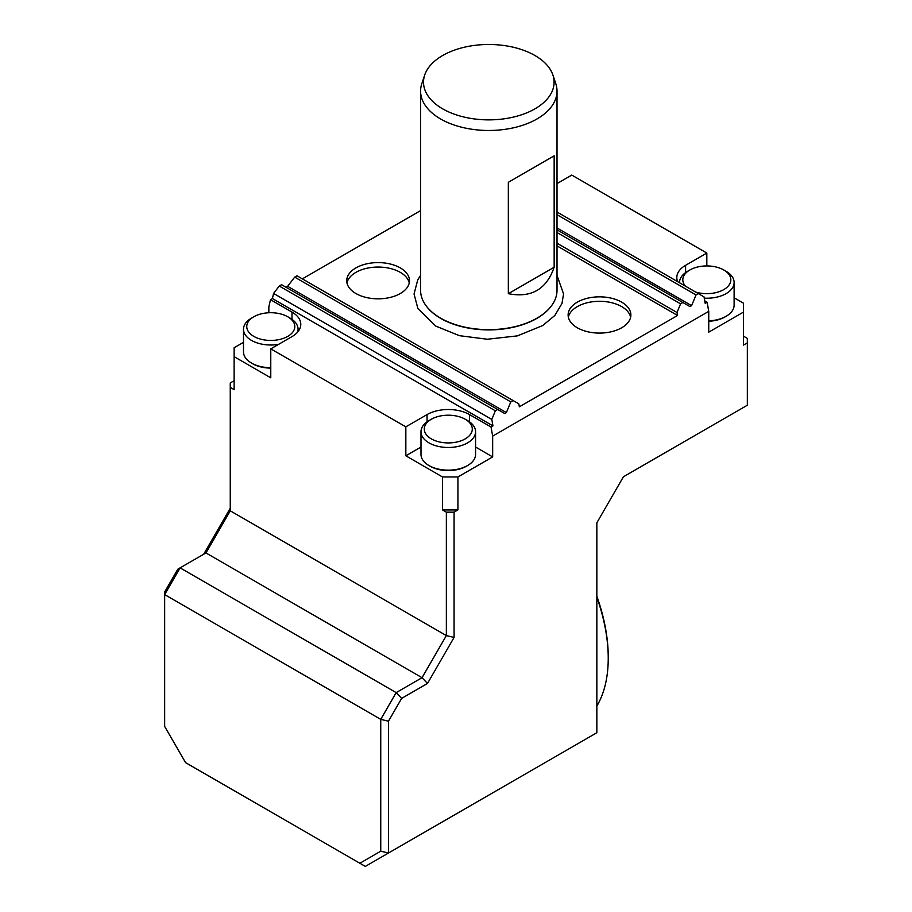 <?xml version="1.0" encoding="UTF-8"?>
<svg xmlns="http://www.w3.org/2000/svg" width="912" height="912" viewBox="0 0 912 912"><rect width="100%" height="100%" fill="white"/><g stroke="black" fill="none" stroke-linecap="round" stroke-linejoin="round"><path stroke-width="1.37" d="M552.911 75.035L555.784 83.63A68.218 39.387 180 0 1 557.015 91.086L557.015 290.267A68.218 39.387 180 0 1 551.076 306.341A68.218 39.387 180 0 1 488.798 329.654A68.218 39.387 180 0 1 426.531 306.341A68.218 39.387 180 0 1 420.58 290.267L420.58 91.086A68.218 39.387 180 0 1 421.823 83.63L424.696 75.035A65.288 37.7 180 0 1 442.628 55.529A65.288 37.7 180 0 1 507.927 46.136A65.288 37.7 180 0 1 552.911 75.035A65.288 37.7 180 0 1 488.798 119.871A65.288 37.7 180 0 1 424.696 75.035M557.015 91.086A68.218 39.387 180 0 1 488.798 130.473A68.218 39.387 180 0 1 420.58 91.086M508.337 293.687L508.337 182.297L554.154 155.838L554.154 267.239C546.55 289.321 531.274 298.144 508.337 293.687L554.154 267.239M234.122 380.714L230.257 382.949L230.257 510.823L205.952 552.934L180.097 567.857L164.662 594.601L164.662 726.431L185.546 762.614L365.313 866.4L596.847 732.724L596.847 522.793L623.42 476.771L747.338 405.224L747.338 338.386L743.485 336.163M359.864 863.254L380.749 851.181L380.749 719.363L396.184 692.618L422.039 677.696L427.5 683.453L401.645 698.387L388.466 721.198L388.466 853.028L380.749 851.181M401.645 698.387L396.184 692.618L180.097 567.857L177.829 569.168L164.662 591.991L164.662 594.601L380.749 719.363L388.466 721.198M205.952 552.934L422.039 677.696L446.356 635.584L454.073 637.431L427.5 683.453M475.574 447.04L492.662 456.912L492.662 436.107L708.749 311.345L708.749 332.15L743.485 312.098L743.485 345.067L747.338 342.844M230.257 387.406L234.122 389.629L234.122 356.66L270.773 377.819L270.773 348.863L292 336.608A30.016 17.328 -0 0 0 300.789 324.353A30.016 17.328 -0 0 0 292 312.098L270.476 299.672L268.846 306.888L268.846 312.759M492.662 456.912L457.927 476.965L442.491 476.965L442.491 509.933L457.927 509.933L454.073 512.168L454.073 637.431M442.491 509.933L446.356 512.168L454.073 512.168M230.257 510.823L446.356 635.584L446.356 512.168M442.491 476.965L405.84 455.795L405.84 426.839L270.773 348.863M457.927 476.965L457.927 509.933M706.823 265.928L706.823 253.057L571.767 175.081L557.015 183.597M743.485 312.098L743.485 303.183L734.114 297.779M203.684 554.245L230.257 508.223M243.493 342.331L234.122 347.746L234.122 356.66M596.847 706.048A145.977 84.28 -120 0 0 608.236 658.202A145.977 84.28 -120 0 0 596.847 597.223M596.847 596.209A144.347 83.334 60 0 1 608.236 656.868L608.236 658.202M685.55 286.231A24.008 13.862 180 0 1 689.848 269.998A24.008 13.862 180 0 1 723.809 269.998A24.008 13.862 180 0 1 726.169 288.01A24.008 13.862 180 0 1 695.674 292.068M253.798 336.38A24.008 13.862 180 0 1 253.798 316.772A24.008 13.862 180 0 1 287.759 316.772A24.008 13.862 180 0 1 287.759 336.38A24.008 13.862 180 0 1 253.798 336.38M431.308 438.866A24.008 13.862 180 0 1 431.308 419.258A24.008 13.862 180 0 1 465.257 419.258A24.008 13.862 180 0 1 465.257 438.866A24.008 13.862 180 0 1 431.308 438.866M679.543 282.469L679.543 282.754A27.292 15.755 180 0 1 679.543 282.469A27.292 15.755 180 0 1 687.534 271.331L689.848 269.998M723.809 269.998L726.123 271.331A27.292 15.755 180 0 1 734.114 282.469A27.292 15.755 180 0 1 704.258 298.156M278.593 344.348A27.292 15.755 180 0 1 251.484 340.393A27.292 15.755 180 0 1 243.493 329.255A27.292 15.755 180 0 1 251.484 318.117L253.798 316.772M287.759 316.772L290.073 318.117A27.292 15.755 180 0 1 298.064 329.255A27.292 15.755 180 0 1 297.608 332.116M465.257 419.258L467.582 420.592A27.292 15.755 180 0 1 475.574 431.741A27.292 15.755 180 0 1 458.725 446.287A27.292 15.755 180 0 1 428.993 442.879A27.292 15.755 180 0 1 420.991 431.741A27.292 15.755 180 0 1 428.993 420.592L431.308 419.258M734.114 282.469L734.114 305.144A27.292 15.755 180 0 1 726.123 316.282A27.292 15.755 180 0 1 708.749 320.864M270.773 367.684A27.292 15.755 180 0 1 251.484 363.067L251.484 363.067A27.292 15.755 180 0 1 243.493 351.929L243.493 329.255M475.574 431.741L475.574 454.415A27.292 15.755 180 0 1 467.582 465.553A27.292 15.755 180 0 1 428.993 465.553L428.993 465.553A27.292 15.755 180 0 1 420.991 454.415L420.991 431.741M726.123 316.282L724.926 316.977A25.593 14.774 180 0 1 708.749 321.263M557.015 243.208L677.023 312.497L677.559 315.472L557.015 245.887M677.023 312.497L680.58 303.856L557.015 232.514M557.015 229.835L682.894 302.522L680.58 303.856M682.894 302.522L689.962 306.603L691.604 305.657L696.016 294.941L557.015 214.696M557.015 212.017L698.33 293.607L696.016 294.941M698.33 293.607L704.03 296.902L705.193 303.354L707.119 302.248L708.749 311.345M273.566 293.436L491.796 419.429L495.364 410.799L279.266 286.037L273.566 293.436L272.403 298.555L270.476 299.672M279.266 286.037L281.58 284.692L497.678 409.454L495.364 410.799M506.377 412.589L287.633 286.3L294.701 277.123L510.8 401.884L506.377 412.589L504.746 413.535L497.678 409.454M287.633 286.3L286.015 287.257M294.701 277.123L297.016 275.789L513.114 400.55L510.8 401.884M677.559 315.472L519.35 406.82L518.814 403.834L513.114 400.55M355.919 267.9A31.384 18.115 180 0 1 390.108 263.978A31.384 18.115 180 0 1 409.488 280.714A31.384 18.115 180 0 1 378.104 298.828A31.384 18.115 180 0 1 346.72 280.714A31.384 18.115 180 0 1 355.919 267.9M577.307 302.157A31.384 18.115 180 0 1 611.507 298.224A31.384 18.115 180 0 1 630.876 314.959A31.384 18.115 180 0 1 599.492 333.085A31.384 18.115 180 0 1 568.119 314.959A31.384 18.115 180 0 1 577.307 302.157M420.58 210.615L302.362 278.867M426.668 306.523A67.91 39.205 -0 0 0 426.805 306.706A67.91 39.205 -0 0 0 488.798 329.905A67.91 39.205 -0 0 0 550.791 306.706A67.91 39.205 -0 0 0 550.928 306.523M706.823 253.057L685.596 265.312A30.016 17.328 -0 0 0 676.807 277.567A30.016 17.328 -0 0 0 677.662 281.671M252.681 363.763L251.484 363.067L252.681 363.763A25.593 14.774 180 0 0 270.773 368.095M491.796 419.429L492.959 425.893L272.403 298.555M430.179 466.249L428.993 465.553L430.179 466.249A25.593 14.774 180 0 0 466.385 466.249L467.582 465.553M405.84 426.839L427.055 414.584A30.016 17.328 180 0 1 469.509 414.584L491.032 427.01L492.662 436.107M492.959 425.893L491.032 427.01M405.84 455.795L420.991 447.04M704.748 300.869L707.119 302.248M568.358 317.194A31.384 18.115 180 0 1 577.307 306.614A31.384 18.115 180 0 1 609.695 302.282A31.384 18.115 180 0 1 630.637 317.194M346.959 282.948A31.384 18.115 180 0 1 355.919 272.357A31.384 18.115 180 0 1 388.307 268.037A31.384 18.115 180 0 1 409.249 282.948M508.337 182.297L554.154 155.838M691.604 305.657L557.015 227.954M685.596 272.563L685.596 265.312M292 319.348L292 312.098M469.509 421.834L469.509 414.584M427.055 421.834L427.055 414.584M298.064 329.255L298.064 331.569M420.58 275.424L417.73 279.916L414.037 293.96L417.89 308.575L435.742 326.086L459.397 335.673L487.327 339.241L517.435 335.867L542.754 325.527L554.849 315.461L561.986 303.434L563.559 293.903L557.015 275.424"/></g></svg>
